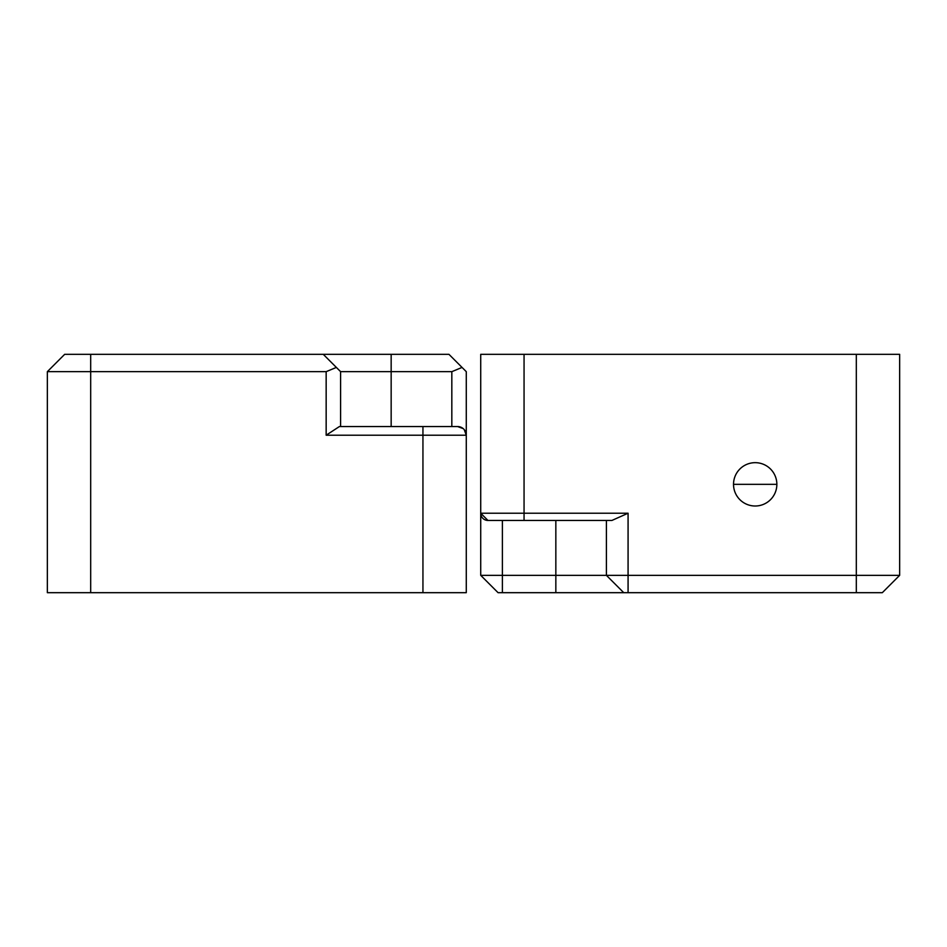 <?xml version="1.0" encoding="UTF-8"?>
<svg xmlns="http://www.w3.org/2000/svg" width="947" height="947" viewBox="0 0 947 947"><rect width="100%" height="100%" fill="white"/><g stroke="black" fill="none" stroke-linecap="round" stroke-linejoin="round"><path stroke-width="1.42" d="M487.942 520.448L524.058 520.448L524.058 513.227L480.721 513.227A7.221 7.221 0 0 0 487.942 520.448L480.721 513.227L480.721 575.338L480.721 354.32L899.65 354.32L899.65 575.338L628.074 575.338L628.074 513.227L524.058 513.227L524.058 354.32M502.395 592.68L502.395 575.338L480.721 575.338L498.063 592.68L882.32 592.68L899.65 575.338M524.058 520.448L611.916 520.448L628.074 513.227M606.4 520.448L606.4 575.338L628.074 575.338L628.074 592.68M502.395 520.448L502.395 575.338L606.4 575.338L623.742 592.68M776.86 484.331A21.674 21.674 0 0 1 755.197 506.006A21.674 21.674 0 0 1 733.523 484.331A21.674 21.674 0 0 1 755.197 462.669A21.674 21.674 0 0 1 776.86 484.331L733.523 484.331M464.231 429.63L466.279 435.218L466.279 371.662L466.279 592.68L47.35 592.68L47.35 371.662L326.159 371.662L326.159 435.218L422.942 435.218L422.942 592.68M427.997 426.552L457.614 426.552L463.237 428.624M326.159 435.218L339.393 426.552L457.614 426.552A8.665 8.665 0 0 1 466.279 435.218L422.942 435.218L422.942 426.552M90.687 592.68L90.687 354.32L64.68 354.32L47.35 371.662M340.6 426.552L340.6 371.662L336.363 367.424L326.159 371.662M336.363 367.424L323.258 354.32L90.687 354.32M466.279 371.662L462.041 367.424L451.826 371.662L451.826 426.552M323.258 354.32L448.937 354.32L462.041 367.424M340.6 371.662L451.826 371.662M856.313 354.32L856.313 592.68M555.842 592.68L555.842 520.448M391.158 354.32L391.158 426.552"/></g></svg>
